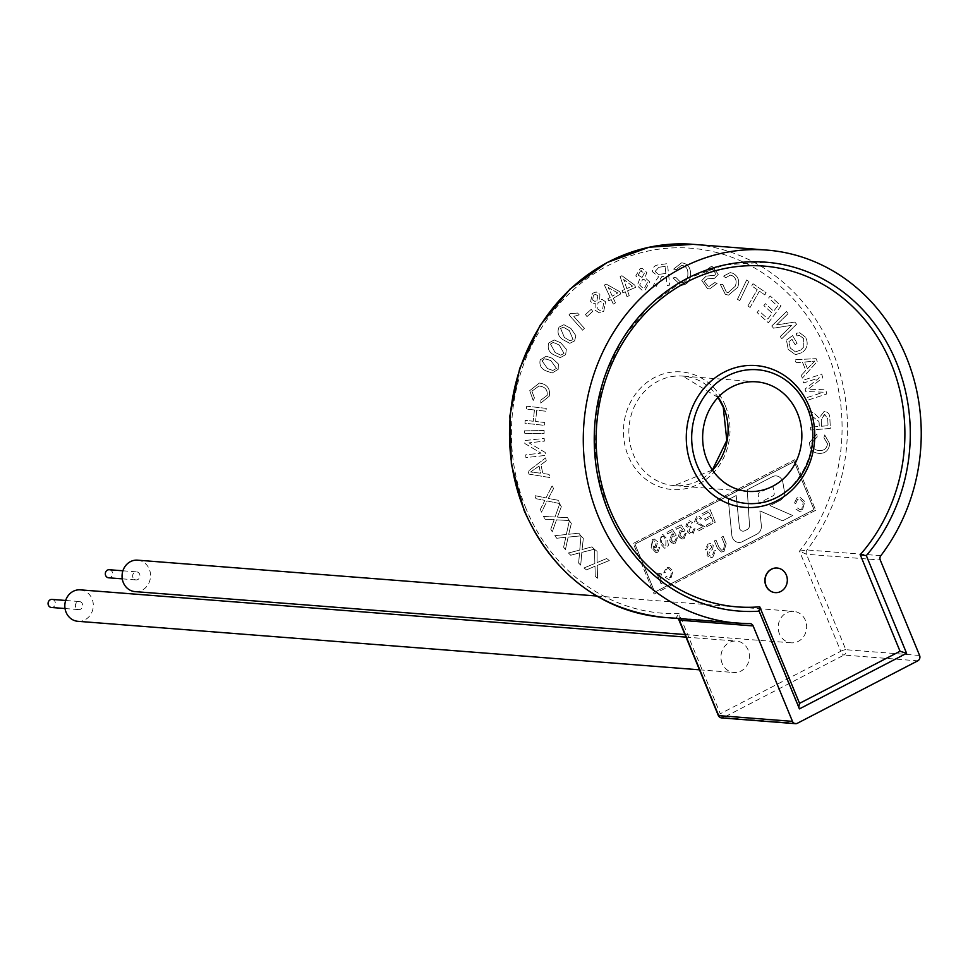<?xml version="1.0" encoding="UTF-8"?>
<svg xmlns="http://www.w3.org/2000/svg" width="968" height="968" viewBox="0 0 968 968"><rect width="100%" height="100%" fill="white"/><g stroke="black" fill="none" stroke-linecap="round" stroke-linejoin="round"><path stroke-width="0.73" stroke-dasharray="4.84 3.63" d="M782.362 480.648A8.288 7.478 -85.5 0 1 782.918 482.584L784.346 491.32A8.288 7.478 -85.5 0 1 780.063 500.408L770.02 505.623L792.756 515.545L782.616 520.808L759.868 510.874L761.344 525.551A8.288 7.478 -85.5 0 1 757 534.094L742.371 541.669A8.288 7.478 -85.5 0 1 738.632 542.443A8.288 7.478 -85.5 0 1 731.844 535.231L728.251 499.621L736.188 495.507L739.419 527.572A4.15 3.739 94.5 0 0 744.682 530.791L747.296 529.436A4.15 3.739 94.5 0 0 749.486 525.334L747.26 489.76L772.464 476.692A8.288 7.478 -85.5 0 1 776.203 475.917A8.288 7.478 -85.5 0 1 782.374 480.648A8.288 7.478 -85.5 0 1 782.918 482.584L784.346 491.32A8.288 7.478 -85.5 0 1 780.063 500.408L770.008 505.623L792.756 515.545L782.604 520.808L759.868 510.874L761.344 525.551A8.288 7.478 -85.5 0 1 756.988 534.082L742.359 541.669A8.288 7.478 -85.5 0 1 738.632 542.443A8.288 7.478 -85.5 0 1 731.832 535.231L728.251 499.621L736.188 495.507L739.407 527.572A4.15 3.739 94.5 0 0 744.67 530.791L747.296 529.436A4.15 3.739 94.5 0 0 749.486 525.334L747.248 489.76L772.452 476.692A8.288 7.478 -85.5 0 1 776.191 475.917A8.288 7.478 -85.5 0 1 782.362 480.648M770.818 486.904A2.069 1.875 -85.5 0 1 773.444 488.404L774.218 493.523A2.069 1.875 -85.5 0 1 773.142 495.773L759.081 503.058L758.125 493.486L770.818 486.904A2.069 1.875 -85.5 0 1 773.432 488.404L774.206 493.523A2.069 1.875 -85.5 0 1 773.142 495.773L759.081 503.058L758.113 493.486L770.818 486.904M775.15 592.61A12.33 11.132 94.5 0 0 786.173 575.053A12.33 11.132 94.5 0 0 777.074 568.034M109.287 569.729A4.041 3.654 -85.5 0 1 112.3 572.04A4.041 3.654 -85.5 0 1 108.658 577.799M132.979 577.618A4.041 3.654 -85.5 0 1 136.621 571.858A4.041 3.654 -85.5 0 1 139.634 574.169A4.041 3.654 -85.5 0 1 135.992 579.929A4.041 3.654 -85.5 0 1 132.979 577.618M52.042 599.41A4.041 3.654 -85.5 0 1 55.055 601.721A4.041 3.654 -85.5 0 1 51.413 607.481M75.734 607.299A4.041 3.654 -85.5 0 1 79.376 601.539A4.041 3.654 -85.5 0 1 82.389 603.851A4.041 3.654 -85.5 0 1 78.747 609.61A4.041 3.654 -85.5 0 1 75.734 607.299M80.296 589.851A15.778 14.242 -85.5 0 1 92.045 598.841A15.778 14.242 -85.5 0 1 77.839 621.299M722.201 663.516A15.778 14.242 -85.5 0 1 736.406 641.058A15.778 14.242 -85.5 0 1 748.155 650.048A15.778 14.242 -85.5 0 1 733.95 672.506A15.778 14.242 -85.5 0 1 722.201 663.516M137.529 560.169A15.778 14.242 -85.5 0 1 149.29 569.172A15.778 14.242 -85.5 0 1 135.084 591.617M779.434 633.834A15.778 14.242 -85.5 0 1 793.651 611.377A15.778 14.242 -85.5 0 1 805.4 620.367A15.778 14.242 -85.5 0 1 791.195 642.825A15.778 14.242 -85.5 0 1 779.434 633.834M679.355 620.173L679.004 613.591L676.075 617.85L749.861 623.61M656.594 572.959L661.047 583.752L662.306 583.099L658.845 574.689L661.761 575.101L661.241 573.83L656.594 572.959L661.035 583.752L662.306 583.099L658.833 574.689L661.761 575.101L661.229 573.83L656.594 572.959M660.817 575.089L661.761 575.101L660.817 575.089M665.282 577.351L668.489 579.384L670.788 578.864L673.026 570.89L668.852 567.224L666.238 567.78L663.745 572.887L665.27 572.487L666.819 568.99L668.501 568.603L671.635 571.604L670.388 577.557L668.888 577.896L666.529 576.287L665.294 577.351L668.489 579.384L670.788 578.864L673.026 570.89L668.852 567.224L666.25 567.78L663.758 572.887L665.27 572.487L666.831 568.99L668.501 568.603L671.635 571.604L670.4 577.557L668.876 577.896L666.529 576.287L665.294 577.351M657.938 552.159L659.765 547.283L658.24 547.888L657.26 550.744L656.062 551.01L652.831 547.319L656.135 547.61L657.72 541.862L654.404 539.079L652.48 539.503L651.137 547.537L655.929 552.607L657.938 552.159L659.765 547.283L658.228 547.888L657.248 550.744L656.05 551.01L652.819 547.319L656.122 547.61L657.708 541.862L654.392 539.079L652.468 539.503L651.125 547.537L655.917 552.607L657.938 552.159M668.452 545.226L667.436 539.491L663.007 534.578L661.132 535.014L660.091 543.302L664.508 548.215L666.395 547.767L668.452 545.226L667.436 539.491L662.995 534.578L661.132 535.014L660.079 543.302L664.496 548.215L666.383 547.767L668.452 545.226M672.361 529.387L666.928 532.206L667.605 533.816L671.84 531.626L673.752 534.578L671.369 534.808L669.687 540.628L673.268 543.605L675.313 543.145L677.418 537.736L675.882 538.341L674.72 541.693L673.45 541.983L671.199 539.962L672.385 536.042L674.805 536.163L676.208 535.231L672.373 529.387L666.94 532.206L667.605 533.816L671.84 531.626L673.764 534.578L671.369 534.808L669.687 540.628L671.78 543.121L675.325 543.145L677.418 537.736L675.882 538.341L674.72 541.693L673.438 541.983L671.187 539.962L672.373 536.042L674.805 536.163L676.208 535.231L672.373 529.387M683.614 531.589L685.029 530.658L681.194 524.813L675.749 527.633L676.414 529.242L680.649 527.052L682.585 530.004L680.189 530.234L678.507 536.054L682.089 539.031L684.134 538.571L686.239 533.174L684.703 533.767L683.529 537.119L682.259 537.409L680.02 535.389L681.194 531.468L683.626 531.589L685.029 530.658L681.194 524.813L675.749 527.633L676.414 529.242L680.661 527.052L682.585 530.004L680.189 530.234L678.507 536.054L680.601 538.547L684.146 538.571L686.239 533.162L684.703 533.767L683.529 537.119L682.259 537.409L680.008 535.389L681.194 531.468L683.626 531.589M695.048 528.601L693.511 529.193L692.301 532.569L691.007 532.872L688.998 531.238L690.184 527.778L691.212 527.451L690.462 526.084L688.768 526.531L687.304 525.394L688.308 522.684L691.043 523.627L692.447 522.696L689.664 520.772L687.764 521.207L685.816 526.096L688.417 527.79L687.534 532.013L690.777 534.481L692.955 533.997L695.06 528.601L693.524 529.193L692.301 532.569L691.019 532.872L689.01 531.238L690.196 527.778L691.212 527.451L690.462 526.084L688.78 526.531L687.316 525.394L688.321 522.684L689.422 522.43L688.308 522.684L691.043 523.627L692.447 522.696L689.664 520.772L687.764 521.207L685.828 526.096L688.417 527.79L687.546 532.013L690.777 534.481L692.955 533.997L695.06 528.601M703.01 526.628L697.408 529.532L698.073 531.142L705.563 527.257L695.944 521.207L697.19 518.086L698.521 517.771L700.288 519.223L701.691 518.291L698.835 516.101L696.561 516.646L694.467 521.958L703.01 526.628L697.396 529.532L698.061 531.142L705.563 527.257L695.931 521.207L697.178 518.086L698.509 517.771L700.288 519.223L701.691 518.291L698.835 516.101L696.549 516.646L694.455 521.958L703.01 526.628M706.894 526.58L715.267 522.236L710.076 509.64L701.994 513.827L702.599 515.279L709.06 511.927L710.657 515.799L704.631 518.933L705.236 520.385L711.262 517.263L713.053 521.619L706.289 525.116L706.894 526.58L715.267 522.236L710.076 509.64L701.994 513.827L702.599 515.279L709.06 511.927L710.657 515.799L704.631 518.933L705.224 520.385L711.25 517.251L713.053 521.619L706.289 525.116L706.882 526.58M794.183 461.579L813.979 509.591L654.755 592.15L634.96 544.137L794.183 461.579L813.967 509.591L654.743 592.15L634.96 544.137L794.183 461.579M801.77 509.301L800.004 509.7L797.257 507.813L795.805 509.071L799.544 511.443L802.218 510.838L804.832 501.533L799.967 497.249L796.93 497.903L794.014 503.856L795.793 503.396L797.608 499.319L799.556 498.859L803.21 502.356L801.77 509.301L800.004 509.7L797.245 507.813L795.805 509.071L799.532 511.443L802.206 510.838L804.819 501.533L799.955 497.249L796.918 497.903L794.014 503.856L795.781 503.396L797.596 499.319L799.544 498.859L803.21 502.356L801.77 509.301M718.958 547.222L716.005 540.059L714.396 540.894L717.385 548.142L721.329 552.062L724.028 551.373L726.194 543.568L723.217 536.32L721.596 537.155L724.548 544.318L723.495 549.691L721.583 550.199L718.958 547.222L716.005 540.059L714.384 540.894L717.373 548.142L721.329 552.062L724.028 551.373L726.194 543.568L723.205 536.32L721.583 537.155L724.536 544.318L723.483 549.691L721.571 550.199L718.958 547.222M712.787 557.205L715.727 550.199L714.118 551.034L712.266 555.717L710.464 556.14L708.745 554.882L709.266 552.546L712.678 549.074L713.247 545.48L710.597 543.447L707.85 544.089L705.127 550.005L706.749 549.171L708.382 545.577L710.101 545.105L711.589 546.194L711.637 547.525L707.826 551.554L707.088 555.632L710.064 557.834L712.787 557.205L715.727 550.199L714.106 551.034L712.254 555.717L710.451 556.14L708.733 554.882L709.254 552.546L712.678 549.074L713.247 545.48L710.597 543.447L707.838 544.089L705.127 550.005L706.737 549.171L708.382 545.577L710.101 545.105L711.577 546.194L711.625 547.525L707.814 551.554L707.076 555.632L710.052 557.834L712.787 557.205M583.97 567.962L586.511 569.874L595.005 566.219L595.247 576.48L597.571 578.223L597.22 565.457L609.271 560.533L606.634 558.536L597.099 562.577L597.062 551.312L594.497 549.376L594.86 563.473L583.982 567.962L586.523 569.874L595.005 566.219L595.26 576.48L597.571 578.223L597.22 565.457L609.271 560.533L606.634 558.536L597.111 562.589L597.062 551.312L594.497 549.376L594.86 563.473L583.982 567.962M579.735 550.09L568.446 552.982L570.745 555.257L579.566 552.837L578.61 563.049L580.703 565.118L581.841 552.389L594.34 549.219L591.956 546.86L582.058 549.521L583.329 538.317L581.03 536.03L579.747 550.09L568.458 552.982L570.745 555.257L579.566 552.837L578.622 563.049L580.703 565.118L581.841 552.389L594.34 549.219L591.956 546.86L582.071 549.521L583.341 538.317L581.018 536.03L579.747 550.09M554.809 535.667L556.794 538.269L565.82 537.216L563.606 547.21L565.421 549.582L568.119 537.107L580.873 535.861L578.816 533.162L568.7 534.3L571.338 523.361L569.353 520.748L566.341 534.505L554.821 535.667L556.806 538.269L565.82 537.216L563.618 547.21L565.421 549.582L568.131 537.107L580.873 535.861L578.816 533.162L568.7 534.3L571.35 523.361L569.353 520.748L566.341 534.505L554.821 535.667M569.208 520.542L567.514 517.553L557.386 517.154L561.331 506.712L559.698 503.82L555.027 517.009L543.52 516.44L545.153 519.308L554.192 519.61L550.792 529.193L552.28 531.819L556.479 519.864L569.22 520.542L567.514 517.553L557.399 517.154L561.343 506.712L559.698 503.82L555.027 517.009L543.508 516.44L545.153 519.308L554.192 519.61L550.78 529.193L552.28 531.819L556.479 519.864L569.22 520.542M540.35 509.337L541.499 512.145L547.101 500.952L559.564 503.529L558.258 500.311L548.336 498.411L553.502 488.671L552.232 485.561L546.025 497.915L534.76 495.616L536.018 498.701L544.875 500.359L540.362 509.337L541.511 512.157L547.114 500.952L559.564 503.529L558.258 500.311L548.336 498.411L553.502 488.671L552.232 485.561L546.025 497.915L534.76 495.616L536.018 498.701L544.875 500.359L540.362 509.337M546.255 460.816L545.637 457.876L528.274 471.126L528.903 474.114L549.751 477.526L549.086 474.356L542.806 473.485L540.967 464.7L546.255 460.816L545.637 457.876L528.274 471.126L528.903 474.114L549.739 477.526L549.074 474.356L542.794 473.485L540.967 464.7L546.255 460.816M544.367 441.142L544.161 438.407L524.608 440.585L524.837 443.513L541.051 453.145L525.709 454.851L525.914 457.598L545.468 455.42L545.238 452.492L529.012 442.86L544.367 441.142L544.161 438.407L524.608 440.585L524.825 443.513L541.051 453.145L525.697 454.851L525.914 457.598L545.468 455.42L545.238 452.492L529 442.86L544.355 441.142M544.101 430.542L524.511 430.833L524.511 433.7L544.101 433.41L544.113 430.542L524.523 430.833L524.511 433.7L544.101 433.41L544.113 430.542M534.421 409.972L533.259 421.237L525.225 420.366L524.934 423.234L544.488 425.363L544.79 422.496L535.57 421.491L536.732 410.226L545.952 411.231L546.255 408.363L526.701 406.221L526.398 409.101L534.433 409.972L533.259 421.237L525.237 420.366L524.934 423.234L544.488 425.363L544.79 422.496L535.57 421.491L536.732 410.226L545.952 411.231L546.255 408.363L526.689 406.221L526.398 409.101L534.433 409.972M549.243 396.214C550.369 389.547 547.888 385.325 541.802 383.51L539.333 383.05L529.738 390.636L533.186 400.498L534.433 397.933L531.892 391.193L538.958 385.99L541.076 386.377C545.662 387.442 547.694 390.443 547.174 395.368L540.846 400.111L540.797 403.075L549.255 396.214C550.369 389.547 547.888 385.325 541.814 383.51L539.345 383.05L529.738 390.636L533.186 400.498L534.433 397.933L531.892 391.193L538.97 385.99L541.088 386.377C545.674 387.442 547.707 390.443 547.174 395.368L540.846 400.111L540.785 403.075L549.255 396.214M558.354 363.92L552.038 358.184L546.267 356.2L540.204 359.842C539.14 365.263 541.197 368.989 546.375 371.01L552.171 372.995L558.197 369.352L558.354 363.92L552.038 358.184L546.255 356.2L540.192 359.842C539.128 365.263 541.197 368.989 546.363 371.01L552.171 372.995L558.197 369.352L558.354 363.92M566.353 349.266L560.702 342.793L554.216 339.962L548.808 342.95C547.21 348.214 548.856 352.171 553.781 354.82L560.29 357.652L565.651 354.639L566.353 349.266L560.69 342.793L554.204 339.962L548.808 342.95C547.198 348.214 548.856 352.171 553.769 354.82L560.29 357.652L565.651 354.639L566.353 349.266M575.839 335.63L570.89 328.467L563.908 324.704L559.068 327.136C556.939 332.169 558.173 336.319 562.783 339.574L569.777 343.337L574.605 340.905L575.839 335.63L570.878 328.454L563.896 324.704L559.056 327.136C556.927 332.169 558.173 336.319 562.783 339.574L569.765 343.337L574.593 340.905L575.839 335.63M579.191 314.878L577.581 313.063L570.104 313.656L568.99 314.866L582.675 330.221L584.394 328.334L573.734 316.379L579.203 314.878L577.581 313.063L570.104 313.656L568.99 314.866L582.663 330.221L584.394 328.334L573.734 316.379L579.203 314.878M587.007 316.596L592.743 311.369L591.23 309.312L585.495 314.552L586.995 316.596L592.743 311.369L591.218 309.312L585.495 314.552M605.605 301.798L601.987 299.33L599.724 299.741L599.87 294.248L596.24 291.973L592.38 293.328L590.601 301.592L593.481 303.468L595.211 303.262L595.03 310.159L599.313 312.87L603.717 311.345L605.605 301.798L601.987 299.318L599.712 299.741L599.87 294.248L596.24 291.973L592.368 293.328L590.601 301.592L593.481 303.468L595.199 303.262L595.03 310.159L599.313 312.87L603.705 311.345L605.605 301.798M613.325 304.085L615.454 302.839L613.313 298.289L620.839 293.861L619.835 291.731L606.137 284.048L604.395 285.064L610.191 297.394L607.844 298.773L608.848 300.915L611.195 299.536L613.325 304.085L615.454 302.839L613.313 298.289L620.827 293.861L619.822 291.731L606.137 284.048L604.395 285.064L610.179 297.394L607.844 298.773L608.848 300.915L611.183 299.536L613.325 304.085M626.998 296.619L629.236 295.639L627.591 290.836L635.528 287.387L634.742 285.124L621.94 275.723L620.101 276.521L624.566 289.541L622.109 290.618L622.884 292.88L625.352 291.804L626.998 296.619L629.236 295.639L627.579 290.836L635.516 287.387L634.742 285.124L621.928 275.723L620.101 276.521L624.566 289.541L622.097 290.618L622.872 292.88L625.34 291.804L626.998 296.619M649.782 281.918L644.93 277.671L646.818 272.528L642.377 268.451L640.09 268.729L635.795 275.868L639.582 279.256L637.222 285.717L642.425 290.533L644.966 290.231L649.782 281.918L644.918 277.659L646.805 272.528L642.365 268.451L640.078 268.729L635.795 275.868L639.57 279.256L637.21 285.717L642.425 290.533L644.966 290.231L649.782 281.918M667.146 285.499L669.723 285.124L667.448 263.611L658.809 264.869C654.67 265.099 652.565 267.386 652.492 271.766L658.591 276.812L655.312 281.289L652.541 287.653L655.796 287.169L661.713 276.691L666.129 275.94L667.146 285.499L669.711 285.124L667.436 263.611L658.797 264.869C654.67 265.099 652.565 267.386 652.48 271.766L658.591 276.812L655.312 281.289L652.541 287.641L655.784 287.169L661.713 276.691L666.129 275.94L667.146 285.499M673.631 269.043L676.184 269.757L681.581 265.305C686.01 265.946 688.103 268.862 687.861 274.029L687.873 274.029C687.933 279.268 685.731 282.22 681.266 282.886L675.676 277.247L673.05 277.937L680.988 285.354C687.111 284.882 690.305 281.131 690.547 274.101C690.583 267.313 687.595 263.55 681.593 262.836L673.643 269.043L676.184 269.757L681.569 265.305C686.01 265.946 688.103 268.862 687.873 274.029C687.933 279.268 685.731 282.22 681.266 282.886L675.676 277.247L673.038 277.937L680.988 285.354C687.099 284.882 690.293 281.131 690.547 274.101L690.547 274.101C690.583 267.313 687.595 263.55 681.581 262.836L673.643 269.043M708.116 286.104L704.147 281.349L707.015 278.905L714.59 278.276L718.28 274.319L712.799 266.853L711.141 266.587L704.293 271.439L706.664 272.238L710.923 269.092L712.17 269.298L715.884 273.545L714.747 275.239L706.108 276.146L701.764 280.538L707.463 288.585L709.629 288.936L717.119 283.394L714.795 282.583L709.326 286.298L708.128 286.104L704.147 281.349L707.027 278.917L714.602 278.276L718.28 274.319L712.799 266.853L711.141 266.587L704.293 271.439L706.676 272.238L710.935 269.092L712.182 269.298L715.884 273.545L714.747 275.239L706.12 276.146L701.764 280.538L707.475 288.585L709.629 288.936L717.119 283.394L714.783 282.583L709.326 286.298L708.128 286.104M722.878 284.604L720.228 284.253L725.298 294.272L728.48 295.131L737.725 287.314C739.867 280.926 738.257 276.255 732.885 273.291L730.187 272.589L723.544 276.098L725.697 277.743L730.308 275.142L732.098 275.614C736.031 277.901 737.084 281.446 735.244 286.238L728.226 292.53L726.339 292.058L722.89 284.604L720.228 284.253L725.31 294.272L728.493 295.131L737.725 287.314C739.867 280.926 738.257 276.255 732.885 273.291L730.187 272.589L723.556 276.098L725.697 277.743L730.32 275.142L732.098 275.614C736.043 277.901 737.084 281.446 735.244 286.238L728.239 292.53L726.339 292.058L722.89 284.604M737.459 299.293L739.758 300.6L748.978 281.277L746.691 279.97L737.459 299.293L739.758 300.6L748.978 281.277L746.691 279.97L737.459 299.293M747.913 305.948L750.103 307.461L759.408 291.162L764.853 294.913L766.099 292.735L753.007 283.709L751.749 285.887L757.218 289.662L747.913 305.948L750.103 307.461L759.408 291.162L764.853 294.913L766.099 292.735L752.995 283.709L751.749 285.887L757.218 289.662L747.913 305.948M768.374 322.78L781.043 305.888L770.141 295.954L768.64 297.95L777.558 306.07L773.674 311.248L765.337 303.637L763.849 305.622L772.186 313.221L767.878 318.98L758.622 310.534L757.133 312.531L768.386 322.792L781.043 305.888L770.141 295.954L768.653 297.95L777.558 306.07L773.674 311.248L765.337 303.637L763.861 305.622L772.198 313.221L767.878 318.98L758.634 310.534L757.133 312.531L768.386 322.792M771.762 325.974L773.505 328.164L791.8 325.284L780.22 336.61L781.841 338.643L796.579 324.244L794.849 322.054L776.566 324.921L788.134 313.608L786.512 311.575L771.774 325.974L773.505 328.164L791.8 325.284L780.22 336.61L781.841 338.643L796.579 324.244L794.837 322.054L776.554 324.921L788.134 313.608L786.5 311.575L771.774 325.974M792.574 335.594L786.44 340.083L788.255 349.472L795.539 354.699L802.194 352.546C807.445 348.383 808.546 343.253 805.497 337.166L799.665 332.714L796.216 333.331L796.954 335.896L799.556 335.448L803.609 338.522L803.803 346.859L800.863 349.98L795.49 351.868L790.324 348.165L788.92 341.619L792.005 339.369L795.151 344.705L797.087 343.289L792.586 335.594L786.44 340.083L788.267 349.472L795.539 354.699L802.194 352.546C807.457 348.383 808.558 343.253 805.497 337.166L799.665 332.726L796.228 333.331L796.954 335.896L799.556 335.46L803.609 338.522L803.803 346.859L800.875 349.98L795.49 351.868L790.324 348.165L788.932 341.619L792.018 339.369L795.139 344.705L797.087 343.289L792.586 335.594M801.25 375.366L802.363 378.125L817.246 361.463L816.121 358.656L794.934 359.685L796.132 362.661L802.484 362.201L805.812 370.441L801.25 375.366L802.351 378.125L817.246 361.463L816.109 358.656L794.922 359.685L796.12 362.661L802.484 362.201L805.8 370.441L801.25 375.366M822.703 377.835L821.771 374.132L802.92 380.303L803.585 382.953L819.376 377.786L805.122 389.003L805.763 391.471L823.345 392.221L807.288 397.485L807.965 400.123L826.817 393.94L825.764 389.814L808.123 389.196L822.715 377.835L821.771 374.132L802.92 380.303L803.597 382.965L819.376 377.786L805.134 389.003L805.763 391.471L823.345 392.221L807.288 397.485L807.965 400.123L826.817 393.94L825.764 389.814L808.111 389.196L822.715 377.835M810.579 427.142L810.736 430.01L830.375 428.437L829.879 418.805C829.987 414.219 828.076 411.775 824.119 411.497L819.097 418.055L815.286 414.219L809.744 410.868L809.938 414.486L818.964 421.516L819.134 423.101L819.303 426.44L810.579 427.142L810.724 430.01L830.375 428.437L829.879 418.805C829.987 414.219 828.063 411.775 824.119 411.497L819.085 418.043L815.286 414.219L809.744 410.868L809.926 414.486L818.952 421.516L819.134 423.101L819.303 426.44L810.579 427.142M825.026 411.509L824.119 411.497L825.026 411.509M817.198 436.919L816.762 434.003L809.575 442.497C809.599 449.249 812.769 452.891 819.073 453.399L819.073 453.399C825.172 453.653 828.741 450.495 829.77 443.901L824.712 434.959L823.901 437.73L827.555 443.804C826.684 448.668 823.937 450.882 819.303 450.459L819.303 450.459C814.596 450.338 812.079 447.821 811.765 442.896L817.21 436.919L816.762 434.015L809.575 442.497C809.611 449.249 812.769 452.891 819.073 453.399C825.172 453.653 828.741 450.495 829.782 443.901L824.712 434.959L823.913 437.73L827.555 443.804C826.696 448.668 823.95 450.882 819.303 450.459C814.608 450.35 812.091 447.821 811.777 442.896L817.21 436.919M815.685 510.269L654.102 594.062L633.254 543.459L794.825 459.667L815.685 510.269L654.102 594.062L633.241 543.459L794.825 459.667L815.685 510.269M880.807 555.705L807.034 549.945L799.471 551.131L806.477 554.253L880.263 560.012M798.745 707.197L799.447 708.879M539.079 466.056L540.567 473.183L530.573 472.009L539.091 466.056L540.58 473.183L530.573 472.009L539.091 466.056M531.492 472.069L530.573 472.009L531.492 472.069M550.937 360.665L556.418 368.409L552.837 370.478L547.464 368.53L541.995 360.761L545.48 358.729L550.949 360.665L556.431 368.409L552.849 370.478L547.477 368.53L542.007 360.761L544.439 358.777L550.949 360.665M559.347 345.116L563.981 353.489L560.69 355.171L555.112 352.485L550.49 344.088L553.672 342.442L559.359 345.116L563.993 353.489L560.702 355.171L555.124 352.485L550.502 344.088L553.115 342.43L559.359 345.116M569.317 330.608L573.056 339.538L570.055 340.857L564.344 337.421L560.617 328.479L563.388 327.148L569.317 330.608L573.068 339.538L570.067 340.857L564.356 337.421L560.629 328.479L563.4 327.148L569.317 330.608M585.483 314.552L586.995 316.596M597.8 295.76L596.941 300.661L594.848 301.387L592.622 299.983L593.469 295.119L595.586 294.417L597.8 295.76L596.941 300.673L594.86 301.387L592.634 299.983L593.481 295.119L595.598 294.417L597.8 295.76M603.572 303.395L602.556 309.591L599.93 310.462L597.062 308.598L598.115 302.391L600.68 301.544L603.584 303.395L602.556 309.591L599.942 310.462L597.062 308.598L598.115 302.391L600.68 301.544L603.584 303.395M612.308 296.147L608.279 287.569L617.729 292.953L612.308 296.147L608.291 287.569L617.741 292.953L612.308 296.147M626.804 288.573L623.695 279.51L632.528 286.08L626.804 288.573L623.707 279.51L632.54 286.08L626.816 288.573M644.385 273.145L642.026 277.465L640.852 277.61L642.038 277.465L638.19 275.142L640.538 270.858L641.711 270.713L640.55 270.858L644.398 273.145L642.038 277.465L638.202 275.142L640.538 270.858L644.385 273.145M647.374 282.644L644.446 288.113L642.982 288.282L639.618 285.04L642.583 279.558L643.998 279.401L647.374 282.644L644.458 288.113L642.994 288.282L639.618 285.04L642.583 279.558L644.01 279.401L647.374 282.644M665.863 273.484L658.24 274.404L655.142 271.367L658.942 267.265L665.113 266.357L665.875 273.484L658.252 274.404L655.142 271.367L658.954 267.265L665.113 266.357L665.875 273.484M807.433 368.699L804.735 362.02L814.814 361.076L807.445 368.699L804.747 362.02L814.826 361.076L807.445 368.699M821.554 426.259L821.239 420.076L824.276 414.461L827.7 418.854L828.051 425.726L821.554 426.259L821.239 420.076L824.784 414.461L827.713 418.866L828.063 425.726L821.554 426.259M665.96 540.253L665.79 546.315L664.798 546.521L661.555 542.54L661.749 536.466L663.625 536.538L665.972 540.253L665.79 546.315L664.81 546.521L661.555 542.54L661.749 536.466L663.625 536.538L665.972 540.253M651.815 544.875L652.843 541.076L654.053 540.809L656.268 542.709L655.082 546.388L653.884 546.654L651.815 544.875L652.855 541.076L654.053 540.809L656.28 542.709L655.082 546.388L653.884 546.654L651.815 544.875M725.274 405.556A58.975 53.24 94.5 0 0 654.767 377.411A58.975 53.24 94.5 0 0 628.208 455.892A58.975 53.24 94.5 0 0 698.715 484.024A58.975 53.24 94.5 0 0 725.274 405.556M712.521 470.194A54.934 49.586 -85.5 0 1 674.2 485.621A54.934 49.586 -85.5 0 1 633.278 454.294A54.934 49.586 -85.5 0 1 682.755 376.092A54.934 49.586 -85.5 0 1 718.208 397.279M919.6 655.457L845.826 649.697L806.477 554.253A4.041 3.654 94.5 0 1 807.034 549.945A187.102 168.88 94.5 0 0 832.42 351.033A187.102 168.88 94.5 0 0 693.028 244.323M526.12 508.829A183.061 165.226 -85.5 0 1 608.545 265.28A183.061 165.226 -85.5 0 1 827.362 352.618A183.061 165.226 -85.5 0 1 799.471 551.131L840.756 651.283L720.289 713.755L679.004 613.591A183.061 165.226 -85.5 0 1 526.12 508.829M663.915 617.39A187.102 168.88 94.5 0 0 676.075 617.85A4.041 3.654 94.5 0 1 676.342 617.862L676.342 617.862A4.041 3.654 94.5 0 1 678.048 618.491M797.305 723.302L723.532 717.542L843.999 655.07L917.773 660.829M845.826 649.697A4.041 0.847 -22.4 0 0 840.756 651.283A4.041 1.512 -117.4 0 0 843.999 655.07A4.041 3.654 -85.5 0 0 845.826 649.697M721.705 717.917A4.041 3.654 -85.5 0 0 723.532 717.542A4.041 1.512 62.6 0 1 720.289 713.755A4.041 0.847 -22.4 0 0 718.45 715.013M122.9 570.793L136.621 571.858M65.667 600.475L79.376 601.539M686.01 637.125L736.406 641.058M596.687 596.01L793.651 611.377M757.472 369.752C780.172 372.317 796.688 384.998 807.034 407.818C827.362 451.681 790.42 509.374 747.03 503.481M738.644 611.05C678.302 604.02 634.718 570.696 607.88 511.08L595.961 467.895L594.558 422.617L603.742 378.27L622.92 337.844L650.798 304.061L685.525 279.171L724.766 264.881L765.87 262.183M718.05 397.449L682.755 376.092L756.528 381.84M747.974 491.381L674.2 485.621L712.387 470M750.127 623.622L677.915 618.479M758.682 610.796L798.915 708.419M684.945 634.536L791.195 642.825M699.489 669.82L733.95 672.506M65.037 608.533L78.747 609.61M122.27 578.852L135.992 579.929"/><path stroke-width="1.45" d="M766.051 585.592A12.33 11.132 -85.5 0 1 777.159 568.034A12.33 11.132 -85.5 0 1 786.343 575.065A12.33 11.132 -85.5 0 1 775.235 592.622A12.33 11.132 -85.5 0 1 766.051 585.592M777.074 568.034A12.33 11.132 94.5 0 0 776.989 568.022A12.33 11.132 94.5 0 0 765.882 585.579A12.33 11.132 94.5 0 0 775.065 592.61A12.33 11.132 94.5 0 0 775.15 592.61M122.27 578.852L108.658 577.799A4.041 3.654 -85.5 0 1 105.645 575.488A4.041 3.654 -85.5 0 1 109.287 569.729L122.9 570.793M65.037 608.533L51.413 607.481A4.041 3.654 -85.5 0 1 48.4 605.169A4.041 3.654 -85.5 0 1 52.042 599.41L65.667 600.475M699.489 669.82L77.839 621.299A15.778 14.242 -85.5 0 1 66.09 612.308A15.778 14.242 -85.5 0 1 80.296 589.851L686.01 637.125M684.945 634.536L135.084 591.617A15.778 14.242 -85.5 0 1 123.323 582.627A15.778 14.242 -85.5 0 1 137.529 560.169L596.687 596.01M697.069 465.233A67.07 60.536 94.5 0 0 747.03 503.481A67.07 60.536 94.5 0 0 807.445 408A67.07 60.536 94.5 0 0 757.472 369.752A67.07 60.536 94.5 0 0 697.069 465.233M866.336 555.608L860.237 554.7A170.925 154.275 94.5 0 0 891.153 363.557A170.925 154.275 94.5 0 0 686.844 282.003A170.925 154.275 94.5 0 0 609.876 509.41A170.925 154.275 94.5 0 0 759.735 606.815L759.166 611.171L799.447 708.879L906.605 653.315L866.336 555.608A174.966 157.929 94.5 0 0 896.223 361.959A174.966 157.929 94.5 0 0 765.87 262.183A174.966 157.929 94.5 0 0 608.291 511.261A174.966 157.929 94.5 0 0 738.644 611.05A174.966 157.929 94.5 0 0 759.166 611.171L758.682 610.796M797.45 413.179A54.934 49.586 -85.5 0 1 747.974 491.381A54.934 49.586 -85.5 0 1 707.051 460.054A54.934 49.586 -85.5 0 1 756.528 381.84A54.934 49.586 -85.5 0 1 797.45 413.179M753.14 625.933A4.041 3.654 -85.5 0 0 749.861 623.61A187.102 168.88 -85.5 0 1 737.701 623.15A187.102 168.88 -85.5 0 1 598.309 516.44A187.102 168.88 -85.5 0 1 766.813 250.083A187.102 168.88 -85.5 0 1 906.205 356.793A187.102 168.88 -85.5 0 1 880.807 555.705A4.041 3.654 -85.5 0 0 880.263 560.012L919.6 655.457A4.041 3.654 94.5 0 1 917.773 660.829L797.305 723.302A4.041 3.654 94.5 0 1 795.49 723.677L721.705 717.917A4.041 3.654 -85.5 0 1 718.692 715.618L792.477 721.366L753.14 625.933L679.355 620.173L677.915 618.479M792.477 721.366A4.041 3.654 94.5 0 0 795.49 723.677M759.735 606.815L799.532 703.361L798.745 707.197M799.532 703.361L900.034 651.246L906.605 653.315M809.03 406.136A71.112 64.191 -85.5 0 1 777.014 500.759A71.112 64.191 -85.5 0 1 691.999 466.818A71.112 64.191 -85.5 0 1 724.028 372.208A71.112 64.191 -85.5 0 1 809.03 406.136M718.208 397.279A54.934 49.586 -85.5 0 1 723.677 407.419A54.934 49.586 -85.5 0 1 712.521 470.194M693.028 244.323A187.102 168.88 94.5 0 0 524.523 510.68A187.102 168.88 94.5 0 0 663.915 617.39C599.41 609.876 552.813 574.242 524.111 510.499L511.37 464.325L509.87 415.889L519.695 368.481L540.192 325.248L570.007 289.105L607.13 262.497L649.08 247.215L693.028 244.323L766.813 250.083M678.048 618.491A4.041 3.654 94.5 0 1 679.355 620.173L718.692 715.618A4.041 0.847 -22.4 0 1 718.28 715.425L678.798 619.629M718.45 715.013A4.041 0.847 -22.4 0 0 718.28 715.425A4.041 4.041 0 0 0 721.705 717.917M900.034 651.246L860.237 554.7M712.387 470L726.799 440.416L723.265 407.238L718.05 397.449M737.701 623.15L663.915 617.39"/></g></svg>
